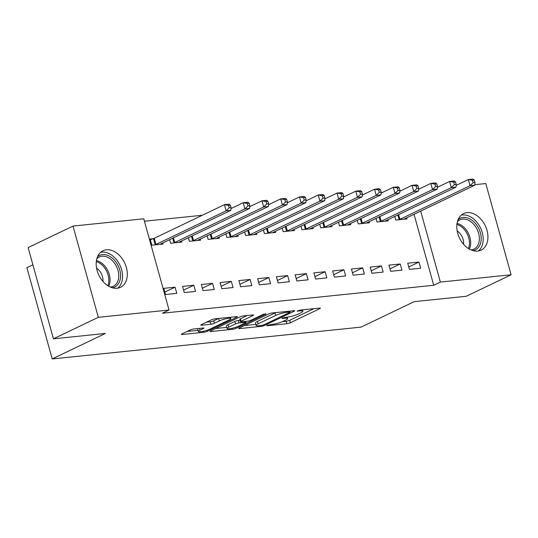 <?xml version="1.0" encoding="UTF-8"?>
<svg xmlns="http://www.w3.org/2000/svg" width="538" height="538" viewBox="0 0 538 538"><rect width="100%" height="100%" fill="white"/><g stroke="black" fill="none" stroke-linecap="round" stroke-linejoin="round"><path stroke-width="0.81" d="M267.184 325.308L266.754 325.658L267.332 325.725L286.895 323.708A2.549 0.444 164.5 0 0 290.372 322.739L319.747 308.671A2.549 0.444 164.5 0 0 320.359 308.18A2.549 0.444 164.5 0 0 319.538 308.079L299.969 310.096L297.104 311.119L300.217 310.93A8.164 1.419 164.5 0 1 302.86 311.246A8.164 1.419 164.5 0 1 300.883 312.82L298.442 313.997A8.164 1.419 164.5 0 1 287.326 317.104L282.363 318.045L281.925 318.388L282.504 318.456L285.039 318.193A8.164 1.419 164.5 0 1 287.682 318.516A8.164 1.419 164.5 0 1 285.712 320.09L283.264 321.26A8.164 1.419 164.5 0 1 272.147 324.367L267.184 325.308M106.41 249.78A20.269 14.284 -115.6 0 1 125.61 265.147A20.269 14.284 -115.6 0 1 120.499 287.292A20.269 14.284 -115.6 0 1 117.082 288.247A20.269 14.284 -115.6 0 1 97.882 272.88A20.269 14.284 -115.6 0 1 102.993 250.735A20.269 14.284 -115.6 0 1 106.41 249.78M467.031 212.624A20.269 14.284 -115.6 0 1 486.231 227.991A20.269 14.284 -115.6 0 1 481.12 250.136A20.269 14.284 -115.6 0 1 477.704 251.091A20.269 14.284 -115.6 0 1 458.504 235.731A20.269 14.284 -115.6 0 1 463.615 213.579A20.269 14.284 -115.6 0 1 467.031 212.624M193.7 328.987A2.549 0.444 164.5 0 0 190.23 329.955L181.985 333.903A2.549 0.444 164.5 0 0 181.373 334.394A2.549 0.444 164.5 0 0 182.2 334.495L203.929 332.255A2.549 0.444 164.5 0 0 207.406 331.287L236.774 317.218A2.549 0.444 164.5 0 0 237.392 316.727A2.549 0.444 164.5 0 0 236.565 316.626L214.837 318.866A2.549 0.444 164.5 0 0 211.36 319.834L201.407 324.602A2.549 0.444 164.5 0 0 200.788 325.093A2.549 0.444 164.5 0 0 201.615 325.194L210.916 324.239A2.549 0.444 164.5 0 0 214.393 323.264L219.329 320.904A6.826 1.184 164.5 0 1 226.437 318.651A6.826 1.184 164.5 0 1 230.829 318.57A6.826 1.184 164.5 0 1 229.181 319.888L209.84 329.148A6.826 1.184 164.5 0 1 202.732 331.401A6.826 1.184 164.5 0 1 198.34 331.482A6.826 1.184 164.5 0 1 199.988 330.164L203.209 328.617A2.549 0.444 164.5 0 0 203.828 328.126A2.549 0.444 164.5 0 0 203.001 328.025L193.7 328.987M169.053 310.029L98.319 317.319L73.013 226.081L143.754 218.791L169.053 310.029L162.402 313.217L433.715 285.268L440.366 282.08L420.682 211.118M474.798 184.689L485.794 183.552L511.1 274.79L466.211 296.29L414.24 301.643L361.038 327.124L52.206 358.94L105.401 333.459L53.43 338.819L98.319 317.319M511.1 274.79L440.366 282.08M239.262 328.005A2.549 0.444 164.5 0 0 238.65 328.496A2.549 0.444 164.5 0 0 239.477 328.597L261.206 326.358A2.549 0.444 164.5 0 0 264.683 325.382L294.051 311.32A2.549 0.444 164.5 0 0 294.669 310.823A2.549 0.444 164.5 0 0 293.842 310.729L272.114 312.968A2.549 0.444 164.5 0 0 268.637 313.936L239.262 328.005M232.571 329.303L210.835 331.543A2.549 0.444 164.5 0 1 210.008 331.448A2.549 0.444 164.5 0 1 210.627 330.951L240.002 316.889A2.549 0.444 164.5 0 1 243.472 315.914L252.773 314.959A2.549 0.444 164.5 0 1 253.6 315.06A2.549 0.444 164.5 0 1 252.981 315.55L241.071 321.253A2.549 0.444 164.5 0 0 240.452 321.744A2.549 0.444 164.5 0 0 241.28 321.845L247.453 321.213A2.549 0.444 164.5 0 0 250.923 320.238L263.324 314.3L265.906 314.031L236.041 328.335A2.549 0.444 164.5 0 1 232.571 329.303L232.268 328.234M32.912 264.824L26.9 267.702L52.206 358.94M195.536 291.414L193.821 285.248L182.564 286.411L184.278 292.578L195.536 291.414M169.605 239.679L170.6 243.257L181.857 242.093L181.555 241.004M233.062 287.548L231.347 281.381L220.089 282.544L221.804 288.711L233.062 287.548M207.13 235.812L208.125 239.39L219.383 238.233L219.08 237.144M270.587 283.681L268.879 277.521L257.621 278.677L259.329 284.844L270.587 283.681M244.655 231.945L245.651 235.523L256.908 234.366L256.606 233.277M308.113 279.814L306.404 273.654L295.147 274.81L296.855 280.977L308.113 279.814M282.181 228.078L283.176 231.656L294.434 230.499L294.131 229.41M345.638 275.947L343.93 269.787L332.672 270.944L334.38 277.11L345.638 275.947M319.707 224.211L320.702 227.789L331.959 226.632L331.657 225.543M383.164 272.087L381.455 265.92L370.198 267.077L371.906 273.243L383.164 272.087M357.232 220.345L358.227 223.922L369.485 222.766L369.182 221.676M420.689 268.22L418.981 262.053L407.723 263.21L409.431 269.377L420.689 268.22M394.757 216.478L395.753 220.062L407.01 218.899L406.708 217.809M433.715 285.268L414.031 214.299M202.335 215.261L144.426 221.226M375.995 218.415L376.99 221.992L388.248 220.836L387.945 219.746M401.926 270.15L400.218 263.983L388.961 265.147L390.669 271.313L401.926 270.15M338.469 222.281L339.465 225.859L350.722 224.696L350.42 223.606M364.401 274.017L362.693 267.85L351.435 269.013L353.143 275.18L364.401 274.017M300.944 226.148L301.939 229.726L313.197 228.563L312.894 227.473M326.875 277.884L325.167 271.717L313.91 272.88L315.618 279.04L326.875 277.884M263.418 230.008L264.414 233.593L275.671 232.429L275.369 231.34M289.35 281.751L287.642 275.584L276.384 276.747L278.092 282.907L289.35 281.751M225.893 233.875L226.888 237.46L238.146 236.296L237.843 235.207M251.824 285.617L250.116 279.451L238.852 280.607L240.567 286.774L251.824 285.617M188.367 237.742L189.363 241.32L200.62 240.163L200.318 239.074M214.299 289.484L212.584 283.318L201.326 284.474L203.041 290.641L214.299 289.484M153.162 238.711L150.129 239.027L151.837 245.187L163.095 244.03L162.792 242.941M176.773 293.351L175.058 287.184L163.801 288.341L165.516 294.508L176.773 293.351M53.43 338.819L28.124 247.581L73.013 226.081M418.981 262.053L408.759 266.949M400.218 263.983L389.996 268.879M381.455 265.92L371.233 270.816M362.693 267.85L352.471 272.746M343.93 269.787L333.708 274.683M325.167 271.717L314.945 276.613M306.404 273.654L296.182 278.549M287.642 275.584L277.42 280.48M268.879 277.521L258.657 282.41M250.116 279.451L239.894 284.346M231.347 281.381L221.131 286.277M212.584 283.318L202.369 288.213M193.821 285.248L183.599 290.143M175.058 287.184L164.836 292.08M282.443 321.63L286.216 321.24A2.549 0.444 164.5 0 0 289.686 320.271L313.943 308.657M244.38 325.551L255.859 324.374M261.468 325.47L263.896 324.791L289.679 312.444L290.11 312.101L289.531 312.027L286.862 312.302A8.164 1.419 164.5 0 0 275.745 315.409L258.126 323.849A8.164 1.419 164.5 0 0 256.149 325.423A8.164 1.419 164.5 0 0 258.791 325.746L261.468 325.47M275.886 312.578A8.164 1.419 164.5 0 0 275.066 312.948L275.745 315.409M256.149 325.423L255.469 322.961A8.164 1.419 164.5 0 1 257.44 321.388L275.066 312.948M226.754 327.366L215.745 328.503M247.184 315.53L240.385 318.785A2.549 0.444 164.5 0 0 239.773 319.283L240.452 321.744M228.711 327.171A6.826 1.184 164.5 0 0 227.063 328.489A6.826 1.184 164.5 0 0 231.448 328.409A6.826 1.184 164.5 0 0 238.563 326.156L245.375 322.894A2.549 0.444 164.5 0 0 245.994 322.403A2.549 0.444 164.5 0 0 245.167 322.302L238.993 322.941A2.549 0.444 164.5 0 0 235.523 323.91L228.711 327.171L228.025 324.71A6.826 1.184 164.5 0 0 226.377 326.021L227.063 328.489M228.025 324.71L234.837 321.448A2.549 0.444 164.5 0 1 238.314 320.473L240.056 320.292M197.903 328.557A6.826 1.184 164.5 0 0 197.654 329.014L198.34 331.482M206.525 322.154L210.23 321.771A2.549 0.444 164.5 0 0 213.707 320.803L218.542 318.483M230.513 317.427L230.977 317.205M187.103 331.455L198.024 330.332M403.971 219.215L404.105 219.107A2.596 0.451 -15.5 0 1 404.589 218.825L474.751 185.227L470.057 185.711L468.349 179.544L456.143 185.388M472.431 180.21L468.349 179.544L473.043 179.06L474.308 180.022L472.431 180.21L473.117 182.678L474.993 182.483L474.308 180.022M473.117 182.678L470.057 185.711L399.902 219.309A2.596 0.451 -15.5 0 1 399.142 219.618L398.793 219.746M474.993 182.483L474.751 185.227M385.208 221.145L385.342 221.037A2.596 0.451 -15.5 0 1 385.827 220.755L455.989 187.157L451.295 187.641L449.586 181.474L437.381 187.325M453.668 182.147L449.586 181.474L454.274 180.997L455.545 181.952L453.668 182.147L454.354 184.615L456.231 184.42L455.545 181.952M454.354 184.615L451.295 187.641L381.139 221.239A2.596 0.451 -15.5 0 1 380.379 221.548L380.03 221.683M456.231 184.42L455.989 187.157M366.445 223.082L366.58 222.974A2.596 0.451 -15.5 0 1 367.064 222.692L437.226 189.094L432.532 189.578L430.824 183.411L418.618 189.255M434.906 184.077L430.824 183.411L435.511 182.927L436.782 183.888L434.906 184.077L435.592 186.545L437.468 186.35L436.782 183.888M435.592 186.545L432.532 189.578L362.377 223.176A2.596 0.451 -15.5 0 1 361.617 223.485L361.267 223.613M437.468 186.35L437.226 189.094M458.127 219.598A17.539 12.361 -115.6 0 1 473.904 221.851A17.539 12.361 -115.6 0 1 480.992 241.28A17.539 12.361 -115.6 0 1 472.996 250.641M470.985 249.914A16.241 11.446 64.4 0 0 473.897 249.134A16.241 11.446 64.4 0 0 479.176 241.145A16.241 11.446 64.4 0 0 473.662 224.232A16.241 11.446 64.4 0 0 459.869 219.84A16.241 11.446 64.4 0 0 457.435 221.616M463.588 244.299A11.56 8.151 64.4 0 0 457.172 230.903M478.396 250.997A20.141 14.196 64.4 0 0 482.956 242.349A20.141 14.196 64.4 0 0 477.159 222.591A20.141 14.196 64.4 0 0 461.234 215.166M97.506 256.747A17.539 12.361 -115.6 0 1 113.283 259.007A17.539 12.361 -115.6 0 1 120.371 278.435A17.539 12.361 -115.6 0 1 112.375 287.796M110.364 287.07A16.241 11.446 64.4 0 0 113.276 286.29A16.241 11.446 64.4 0 0 118.555 278.301A16.241 11.446 64.4 0 0 113.041 261.381A16.241 11.446 64.4 0 0 99.248 256.996A16.241 11.446 64.4 0 0 96.813 258.771M102.966 281.455A11.56 8.151 64.4 0 0 96.551 268.059M117.768 288.153A20.141 14.196 64.4 0 0 122.334 279.498A20.141 14.196 64.4 0 0 116.538 259.746A20.141 14.196 64.4 0 0 100.613 252.322M347.683 225.012L347.817 224.904A2.596 0.451 -15.5 0 1 348.301 224.622L418.463 191.024L413.769 191.508L412.061 185.341L399.855 191.192M416.143 186.014L412.061 185.341L416.748 184.857L418.019 185.818L416.143 186.014L416.829 188.482L418.705 188.287L418.019 185.818M416.829 188.482L413.769 191.508L343.614 225.106A2.596 0.451 -15.5 0 1 342.854 225.415L342.504 225.543M418.705 188.287L418.463 191.024M328.92 226.942L329.054 226.841A2.596 0.451 -15.5 0 1 329.538 226.559L399.7 192.96L395.006 193.438L393.298 187.278L381.092 193.122M397.38 187.944L393.298 187.278L397.985 186.794L399.257 187.755L397.38 187.944L398.066 190.412L399.942 190.217L399.257 187.755M398.066 190.412L395.006 193.438L324.851 227.036A2.596 0.451 -15.5 0 1 324.091 227.352L323.741 227.48M399.942 190.217L399.7 192.96M310.157 228.879L310.291 228.771A2.596 0.451 -15.5 0 1 310.776 228.489L380.938 194.891L376.244 195.375L374.535 189.208L362.33 195.052M378.618 189.88L374.535 189.208L379.223 188.724L380.494 189.685L378.618 189.88L379.303 192.342L381.18 192.153L380.494 189.685M379.303 192.342L376.244 195.375L306.088 228.973A2.596 0.451 -15.5 0 1 305.328 229.282L304.979 229.41M381.18 192.153L380.938 194.891M291.394 230.809L291.529 230.708A2.596 0.451 -15.5 0 1 292.013 230.425L362.175 196.821L357.481 197.305L355.773 191.145L343.567 196.989M359.855 191.81L355.773 191.145L360.46 190.66L361.731 191.615L359.855 191.81L360.541 194.279L362.417 194.084L361.731 191.615M360.541 194.279L357.481 197.305L287.326 230.903A2.596 0.451 -15.5 0 1 286.566 231.219L286.216 231.347M362.417 194.084L362.175 196.821M272.631 232.746L272.766 232.638A2.596 0.451 -15.5 0 1 273.25 232.355L343.412 198.757L338.718 199.242L337.01 193.075L324.804 198.919M341.092 193.747L337.01 193.075L341.697 192.591L342.968 193.552L341.092 193.747L341.771 196.209L343.647 196.02L342.968 193.552M341.771 196.209L338.718 199.242L268.563 232.84A2.596 0.451 -15.5 0 1 267.803 233.149L267.453 233.277M343.647 196.02L343.412 198.757M253.869 234.676L254.003 234.575A2.596 0.451 -15.5 0 1 254.487 234.286L324.649 200.687L319.955 201.172L318.247 195.012L306.041 200.856M322.329 195.677L318.247 195.012L322.935 194.527L324.206 195.482L322.329 195.677L323.008 198.145L324.885 197.95L324.206 195.482M323.008 198.145L319.955 201.172L249.8 234.77A2.596 0.451 -15.5 0 1 249.04 235.086L248.691 235.214M324.885 197.95L324.649 200.687M235.106 236.612L235.24 236.505A2.596 0.451 -15.5 0 1 235.725 236.222L305.887 202.624L301.193 203.108L299.484 196.942L287.279 202.786M303.566 197.607L299.484 196.942L304.172 196.457L305.443 197.419L303.566 197.607L304.246 200.075L306.122 199.88L305.443 197.419M304.246 200.075L301.193 203.108L231.037 236.707A2.596 0.451 -15.5 0 1 230.277 237.016L229.928 237.144M306.122 199.88L305.887 202.624M216.343 238.542L216.478 238.435A2.596 0.451 -15.5 0 1 216.962 238.152L287.124 204.554L282.43 205.039L280.722 198.872L268.516 204.722M284.804 199.544L280.722 198.872L285.409 198.394L286.68 199.349L284.804 199.544L285.483 202.012L287.359 201.817L286.68 199.349M285.483 202.012L282.43 205.039L212.275 238.637A2.596 0.451 -15.5 0 1 211.515 238.946L211.165 239.08M287.359 201.817L287.124 204.554M197.581 240.479L197.715 240.372A2.596 0.451 -15.5 0 1 198.199 240.089L268.361 206.491L263.667 206.975L261.959 200.809L249.753 206.653M266.041 201.474L261.959 200.809L266.646 200.324L267.917 201.286L266.041 201.474L266.72 203.942L268.596 203.747L267.917 201.286M266.72 203.942L263.667 206.975L193.512 240.573A2.596 0.451 -15.5 0 1 192.752 240.883L192.402 241.011M268.596 203.747L268.361 206.491M178.818 242.409L178.952 242.302A2.596 0.451 -15.5 0 1 179.436 242.019L249.598 208.421L244.904 208.905L243.196 202.739L230.99 208.589M247.278 203.411L243.196 202.739L247.883 202.254L249.155 203.216L247.278 203.411L247.957 205.879L249.834 205.684L249.155 203.216M247.957 205.879L244.904 208.905L174.749 242.504A2.596 0.451 -15.5 0 1 173.989 242.813L173.639 242.941M249.834 205.684L249.598 208.421M160.055 244.339L160.189 244.239A2.596 0.451 -15.5 0 1 160.674 243.956L230.836 210.358L226.142 210.835L224.433 204.675L154.272 238.273A2.596 0.451 -15.5 0 1 153.518 238.583L150.324 239.74M228.516 205.341L224.433 204.675L229.121 204.191L230.392 205.153L228.516 205.341L229.195 207.809L231.071 207.614L230.392 205.153M229.195 207.809L226.142 210.835L155.986 244.44A2.596 0.451 -15.5 0 1 155.226 244.75L154.87 244.877M231.071 207.614L230.836 210.358M267.211 325.295L267.332 325.725M297.561 310.762L297.682 311.186M282.389 318.032L282.504 318.456M284.81 317.359L285.039 318.193M299.982 310.096L300.217 310.93M319.579 308.072L319.747 308.671M289.686 320.271L290.372 322.739M286.216 321.24L286.895 323.708M293.889 310.722L294.051 311.32M264.44 324.528L264.683 325.382M260.977 325.524L261.206 326.358M239.302 327.985L239.477 328.597M289.303 311.193L289.531 312.027M286.633 311.468L286.862 312.302M257.44 321.388L258.126 323.849M210.667 330.937L210.835 331.543M252.82 314.952L252.981 315.55M240.385 318.785L241.071 321.253M265.792 313.614L265.906 314.031M235.745 327.265L236.041 328.335M244.931 321.468L245.167 322.302M238.314 320.473L238.993 322.941M234.837 321.448L235.523 323.91M203.048 328.025L203.209 328.617M199.497 328.388L199.988 330.164M218.657 318.469L219.329 320.904M213.707 320.803L214.393 323.264M210.23 321.771L210.916 324.239M201.447 324.582L201.615 325.194M236.612 316.62L236.774 317.218M207.11 330.224L207.406 331.287M203.64 331.206L203.929 332.255M182.026 333.883L182.2 334.495M398.604 214.635L399.902 219.309M397.864 214.992L399.142 219.618M379.841 216.572L381.139 221.239M379.102 216.928L380.379 221.548M361.079 218.502L362.377 223.176M360.339 218.858L361.617 223.485M457.044 223.418A16.241 11.446 -115.6 0 1 470.515 245.294A16.241 11.446 -115.6 0 1 469.338 249.087M468.43 248.536A15.71 11.069 64.4 0 0 469.284 245.469A15.71 11.069 64.4 0 0 456.903 224.474M96.423 260.574A16.241 11.446 -115.6 0 1 109.893 282.45A16.241 11.446 -115.6 0 1 108.716 286.243M107.808 285.691A15.71 11.069 64.4 0 0 108.663 282.625A15.71 11.069 64.4 0 0 96.282 261.629M342.316 220.439L343.614 225.106M341.576 220.795L342.854 225.415M323.553 222.369L324.851 227.036M322.813 222.725L324.091 227.352M304.79 224.306L306.088 228.973M304.051 224.662L305.328 229.282M286.028 226.236L287.326 230.903M285.288 226.592L286.566 231.219M267.265 228.173L268.563 232.84M266.525 228.522L267.803 233.149M248.502 230.103L249.8 234.77M247.762 230.459L249.04 235.086M229.739 232.033L231.037 236.707M229 232.389L230.277 237.016M210.977 233.969L212.275 238.637M210.237 234.326L211.515 238.946M192.214 235.9L193.512 240.573M191.474 236.256L192.752 240.883M173.451 237.836L174.749 242.504M172.711 238.193L173.989 242.813M154.272 238.273L155.986 244.44M153.518 238.583L155.226 244.75M287.292 317.104L287.682 318.516M302.47 309.834L302.86 311.246M289.847 311.139L290.11 312.101M245.711 321.388L245.994 322.403M230.466 317.259L230.829 318.57"/></g></svg>
